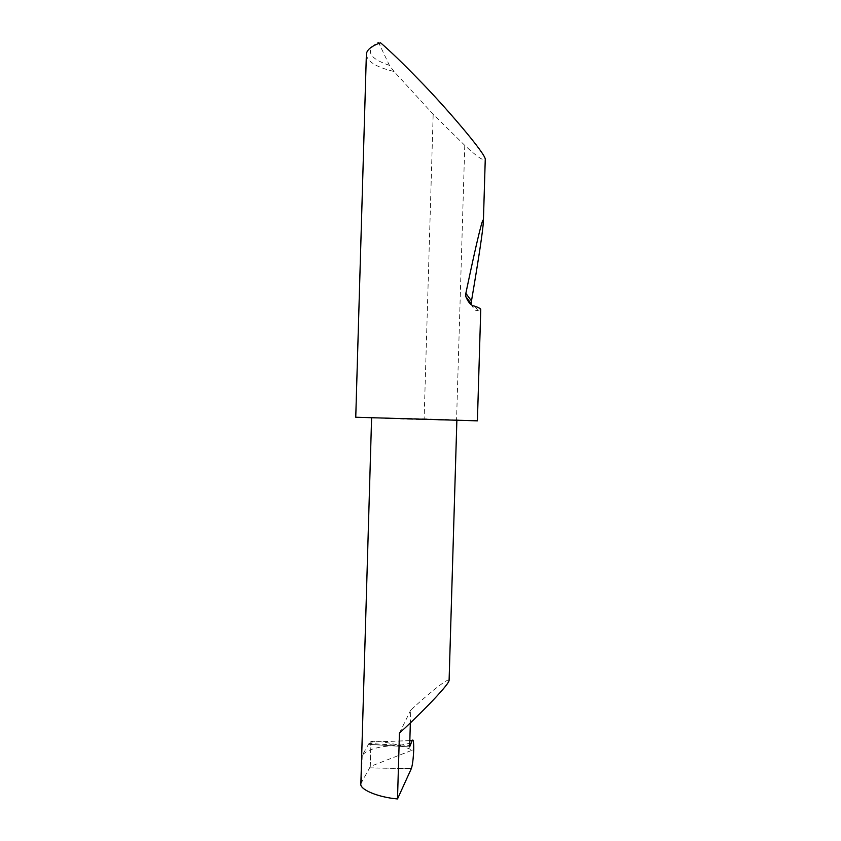 <?xml version="1.0" encoding="UTF-8"?>
<svg xmlns="http://www.w3.org/2000/svg" width="841" height="841" viewBox="0 0 841 841"><rect width="100%" height="100%" fill="white"/><g stroke="black" fill="none" stroke-linecap="round" stroke-linejoin="round"><path stroke-width="0.63" stroke-dasharray="4.21 3.15" d="M449.105 680.401C448.158 676.984 422.666 699.008 410.734 710.109L410.355 722.882M408.726 419.239L456.873 420.363L419.365 418.944L371.596 417.83L408.726 419.239M471.412 303.979C473.357 309.12 475.522 311.265 477.888 310.403L480.747 309.477M366.361 54.581C367.17 61.572 376.4 67.217 394.051 71.506L433.168 114.302L464.768 145.367C476.332 156.153 483.155 160.936 485.246 159.695M464.768 145.367L456.558 419.901L477.404 420.847M355.754 417.241L424.127 418.839L433.168 114.302M369.01 743.433L362.25 755.313C367.17 749.215 379.638 745.914 399.643 745.41L369.01 743.433L369.167 744.317L371.018 741.257C384.2 741.278 398.045 744.222 412.553 750.077L370.208 766.487L369.588 767.949L411.333 768.632M370.955 741.268L370.208 766.487M413.698 750.067L412.553 750.077M360.863 783.654L369.588 767.949M399.643 745.41L409.746 743.307M369.167 744.317L409.556 746.934L369.167 744.317M399.443 733.079L410.734 710.109M456.558 419.901L424.127 418.839M394.051 71.506L389.436 65.377L378.345 42.05L380.531 42.765M389.436 65.377C368.589 58.218 364.889 50.449 378.345 42.05M370.282 766.466L371.018 741.257M409.83 740.711L370.324 742.046M400.327 744.874L409.556 745.473M477.888 310.403L474.734 306.156M362.25 755.313L361.472 781.688M369.651 767.833L411.375 768.516M409.83 740.637L370.366 741.962"/><path stroke-width="1.26" d="M410.355 722.882L409.641 746.945L412.174 740.553C413.299 738.724 413.804 741.888 413.698 750.067C413.309 758.771 412.542 764.921 411.375 768.516L397.499 798.95L399.443 733.079C413.047 720.968 448.2 686.214 449.094 680.474L449.105 680.401M480.747 309.477L480.758 309.425C480.674 308.658 478.666 307.564 474.734 306.156C471.317 305.83 468.332 302.634 465.788 296.558L465.851 293.33C476.679 241.651 483.68 212.489 483.386 221.561C482.881 230.707 478.907 257.167 471.486 300.952L471.412 303.979L465.788 296.558M485.246 159.695L485.246 159.59C486.907 154.902 442.923 104.074 418.776 79.685C403.26 63.674 390.508 51.364 380.531 42.765C371.228 46.129 366.497 50.061 366.361 54.581L355.754 417.241L477.404 420.847L480.758 309.425M397.499 798.95C378.292 797.331 359.296 789.541 360.863 783.654L371.596 417.998M412.143 740.637L409.83 740.711M471.486 300.952L465.851 293.33M449.094 680.474L456.863 420.563M485.246 159.59L483.386 221.561M412.174 740.553L409.83 740.637"/></g></svg>
